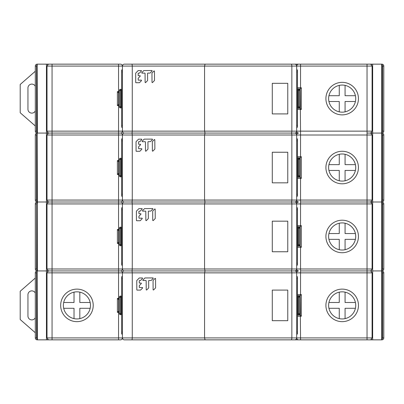 <?xml version="1.0" encoding="UTF-8"?>
<svg xmlns="http://www.w3.org/2000/svg" width="404" height="404" viewBox="0 0 404 404"><rect width="100%" height="100%" fill="white"/><g stroke="black" fill="none" stroke-linecap="round" stroke-linejoin="round"><path stroke-width="0.61" d="M382.639 200.066L382.639 135.012L383.8 135.012A1.934 1.934 0 0 0 381.916 133.078L369.913 133.073L381.916 133.073L381.916 64.15A1.934 1.934 0 0 1 383.8 66.084A1.934 1.934 0 0 0 381.916 64.15A1.934 1.934 0 0 1 383.8 66.084L383.8 131.138A1.934 1.934 0 0 1 381.916 133.073A1.934 1.934 -149 0 0 383.8 131.138A1.934 1.934 0 0 1 381.916 133.073A1.934 1.934 0 0 1 383.8 135.012L383.8 200.066A1.934 1.934 0 0 1 381.916 202A1.934 1.934 -149 0 0 383.8 200.066L382.639 200.066L381.916 201.753M272.771 133.073L274.392 133.073M51.924 133.073L48.384 133.073L51.924 133.073M51.924 339.85L48.384 339.85L47.01 337.916L47.01 272.862L48.384 270.927L52.06 270.927L48.384 270.927L47.01 268.988L47.01 203.934L48.384 202L52.06 202L48.384 202L47.01 200.066L118.554 200.066L118.554 173.346L119.326 173.346L118.554 173.346L118.554 161.731L117.392 160.57L118.554 160.57L118.554 133.073L52.06 133.073L120.488 133.073L118.554 133.073L118.554 105.58L117.392 105.58L117.392 91.642L118.554 91.642L118.554 66.084L47.01 66.084L48.384 64.15L51.924 64.15M296.677 138.885L297.45 138.885L297.45 140.819L296.677 140.819L296.677 135.012A1.934 1.934 -163.5 0 1 298.612 133.073L205.075 133.073L298.612 133.073A1.934 1.934 -17.1 0 1 296.677 131.138L296.677 125.331L297.45 125.331L297.45 127.265L296.677 127.265M267.635 339.85L370.715 339.85L372.089 337.916L372.089 272.862L370.715 270.927L367.039 270.927L370.715 270.927L372.089 268.988L372.089 203.934L370.715 202L367.039 202L370.715 202L372.089 200.066L372.089 135.012L370.715 133.073L367.039 133.073L370.715 133.073L372.089 131.138L372.089 66.084L370.715 64.15L367.039 64.15L372.655 64.15L372.655 202L381.916 202A1.934 1.934 0 0 1 383.8 203.934L383.8 268.988A1.934 1.934 0 0 1 381.916 270.922A1.934 1.934 -149 0 0 383.8 268.988L382.639 268.988L381.916 270.68M381.916 64.398L382.639 66.084L382.639 131.138L381.916 132.83M297.45 87.769L301.323 87.769L300.162 88.93L300.546 131.138L367.039 131.138L367.039 64.15L267.635 64.15M372.089 66.084L300.546 66.084L300.546 64.15L124.361 64.15A1.934 1.934 0 0 0 122.427 66.084L122.427 71.892L121.649 71.892L121.649 127.265L122.427 127.265M121.649 125.331L122.427 125.331L122.427 131.138L122.427 66.084A1.934 1.934 165.6 0 0 120.488 64.15L52.06 64.15L52.06 135.012L47.01 135.012L48.384 133.073L47.01 131.138L47.01 66.084M117.392 91.642L118.554 92.804L118.554 104.419L117.392 105.58M118.554 92.804L119.326 92.804L118.554 92.804L118.554 91.642L119.326 91.642M121.155 64.266L121.67 64.549M122.099 65.009L122.346 65.529M297.45 88.865A1.161 1.161 0 0 0 297.839 88.93A1.161 1.161 0 0 1 297.45 88.865A1.161 1.161 0 0 0 297.839 88.93L300.157 88.93M300.162 108.292L297.839 108.292A1.161 1.161 0 0 0 297.45 108.358A1.161 1.161 0 0 1 297.839 108.292L300.162 108.292L300.162 88.93M119.326 104.419L118.554 104.419L119.326 104.419M296.677 69.958L297.45 69.958L297.45 71.892L296.677 71.892L296.677 66.084A1.934 1.934 -163.5 0 1 298.612 64.15M300.546 108.681L301.323 109.454L297.45 109.454M297.95 132.956L297.435 132.674M297.001 132.214L296.758 131.694M121.155 132.956L121.67 132.674M122.099 132.214L122.346 131.694M121.649 194.253L122.427 194.253L122.427 200.066L122.427 135.012A1.934 1.934 0 0 1 124.361 133.073L131.739 133.073L124.361 133.073A1.934 1.934 0 0 1 122.427 131.138A1.934 1.934 14.3 0 1 120.488 133.073A1.934 1.934 165.6 0 1 122.427 135.012L122.427 140.819L121.649 140.819L121.649 196.192L122.427 196.192M297.95 64.266L297.435 64.549M297.001 65.009L296.758 65.529M342.087 85.062A13.554 13.554 0 0 0 328.619 98.657A13.554 13.554 0 0 0 345.162 111.832A13.554 13.554 0 0 0 342.173 85.057A13.554 13.554 0 0 0 342.087 85.062M355.414 101.515A13.554 13.554 0 0 1 345.077 111.852L345.077 101.515L355.414 101.515M328.937 95.708L339.269 95.708L339.269 85.375M339.269 111.852L339.269 101.515L328.937 101.515M345.077 85.375L345.077 95.708L355.414 95.708M37.188 132.83L36.461 131.138L36.461 66.084L37.188 64.398M36.461 131.138L35.3 131.138A1.934 1.934 0 0 0 37.188 133.073A1.934 1.934 0 0 1 35.3 131.138L35.3 66.084A1.934 1.934 0 0 1 37.188 64.15A1.934 1.934 0 0 0 35.3 66.084A1.934 1.934 0 0 1 37.188 64.15L37.415 133.073L49.187 133.073L37.188 133.073L37.415 202L49.187 202L37.188 202A1.934 1.934 0 0 1 35.3 200.066L35.3 135.012A1.934 1.934 0 0 1 37.188 133.078A1.934 1.934 0 0 0 35.3 135.012A1.934 1.934 0 0 1 37.188 133.078L37.188 64.15M35.3 125.957L20.2 112.746L20.2 84.476L35.3 71.266M35.3 86.274A3.873 3.873 0 0 0 27.947 87.966L27.947 109.262A3.873 3.873 0 0 0 35.3 110.948M49.187 64.15L37.415 64.15M367.999 133.073L369.094 133.073L367.999 133.073M381.916 64.15L372.655 64.15M339.269 180.775L339.269 170.443L328.937 170.443M342.173 181.088A13.554 13.554 0 0 0 355.641 166.034A13.554 13.554 0 0 0 342.087 153.985A13.554 13.554 0 0 0 328.619 167.579A13.554 13.554 0 0 0 345.162 180.755A13.554 13.554 0 0 0 342.173 153.985M300.162 177.22L297.839 177.22A1.161 1.161 0 0 0 297.45 177.285A1.161 1.161 0 0 1 297.839 177.22L300.162 177.22L301.323 178.381L300.546 178.381L300.546 200.066L367.039 200.066L367.039 135.012L300.546 135.012L300.546 156.696L301.323 156.696L300.162 157.858L300.162 177.22L300.162 157.858L297.839 157.858A1.161 1.161 0 0 1 297.45 157.792A1.161 1.161 0 0 0 297.839 157.858L300.157 157.858M296.677 207.808L297.45 207.808L297.45 209.747L296.677 209.747L296.677 203.934A1.934 1.934 -163.5 0 1 298.612 202L205.075 202L298.612 202A1.934 1.934 -17.1 0 1 296.677 200.066L296.677 194.253L297.45 194.253L297.45 196.192L296.677 196.192M272.771 202L274.392 202M119.326 242.269L118.554 242.269L118.554 230.654L117.392 229.492L118.554 229.492L118.554 202L52.06 202L120.488 202L118.554 202L118.554 200.066L122.427 200.066A1.934 1.934 14.3 0 1 120.488 202A1.934 1.934 165.6 0 1 122.427 203.934L122.427 209.747L121.649 209.747L121.649 265.115L122.427 265.115M372.089 203.934L300.546 203.934L300.546 225.619L301.323 225.619L300.162 226.78L300.162 246.142L301.323 247.304L300.546 247.304L300.546 268.988L367.039 268.988L367.039 202L300.546 202L367.039 202L367.039 200.066L372.089 200.066M47.01 200.066L47.01 135.012M118.554 173.346L117.392 174.508L117.392 160.57M118.554 161.731L119.326 161.731L118.554 161.731L118.554 160.57L119.326 160.57M121.155 133.194L121.67 133.477M122.099 133.936L122.346 134.456M297.945 133.194L297.435 133.477M297.001 133.936L296.758 134.456M121.155 201.884L121.67 201.601M122.099 201.142L122.346 200.621M297.95 201.884L297.435 201.601M297.001 201.142L296.758 200.621M37.188 201.753L36.461 200.066L36.461 135.012L37.188 133.32M381.916 133.32L382.639 135.012M328.937 164.635L339.269 164.635L339.269 154.298M355.414 170.443L345.077 170.443L345.077 180.775M345.077 154.298L345.077 164.635L355.414 164.635M37.188 270.68L36.461 268.988L35.3 268.988A1.934 1.934 0 0 0 37.188 270.922L37.415 202L37.415 270.927L49.187 270.927L37.188 270.927A1.934 1.934 0 0 1 35.3 268.988L35.3 203.934A1.934 1.934 0 0 1 37.188 202A1.934 1.934 0 0 0 35.3 203.934A1.934 1.934 0 0 1 37.188 202L37.188 133.073A1.934 1.934 0 0 1 35.3 131.138M367.999 202L369.094 202L367.999 202M369.913 202L372.655 202L369.913 202M339.269 249.702L339.269 239.365L328.937 239.365M342.173 250.015A13.554 13.554 0 0 0 355.641 234.961A13.554 13.554 0 0 0 342.087 222.912A13.554 13.554 0 0 0 328.619 236.507A13.554 13.554 0 0 0 345.162 249.682A13.554 13.554 0 0 1 345.077 249.702L345.077 239.365L355.414 239.365M300.162 246.142L297.839 246.142A1.161 1.161 0 0 0 297.45 246.208A1.161 1.161 0 0 1 297.839 246.142L300.162 246.142L300.162 226.78M296.677 276.735L297.45 276.735L297.45 278.669L296.677 278.669L296.677 272.862A1.934 1.934 -163.5 0 1 298.612 270.927L205.075 270.927L298.612 270.927A1.934 1.934 -17.1 0 1 296.677 268.988L296.677 263.181L297.45 263.181L297.45 265.115L296.677 265.115M272.771 270.927L274.392 270.927M119.326 311.196L118.554 311.196L118.554 299.581L117.392 298.42L118.554 298.42L118.554 270.927L52.06 270.927L120.488 270.927L118.554 270.927L118.554 243.43L117.392 243.43L117.392 229.492M297.45 294.546L301.323 294.546L300.162 295.708L300.546 337.916L367.039 337.916L367.039 270.927L300.546 270.927L367.039 270.927L367.039 268.988L372.089 268.988M119.326 243.43L118.554 243.43L118.554 242.269L117.392 243.43M119.326 229.492L118.554 229.492L118.554 230.654L119.326 230.654M121.155 202.116L121.67 202.399M122.099 202.858L122.346 203.379M297.45 226.715A1.161 1.161 0 0 0 297.839 226.78A1.161 1.161 0 0 1 297.45 226.715A1.161 1.161 0 0 0 297.839 226.78L300.157 226.78M297.945 202.116L297.435 202.399M297.001 202.858L296.758 203.379M121.155 270.806L121.67 270.523M122.099 270.064L122.346 269.544M297.95 270.806L297.435 270.523M297.001 270.064L296.758 269.544M121.649 263.181L122.427 263.181L122.427 268.988A1.934 1.934 14.3 0 1 120.488 270.927A1.934 1.934 165.6 0 1 122.427 272.862L122.427 278.669L121.649 278.669L121.649 334.042L122.427 334.042M382.639 268.988L382.639 203.934L381.916 202.247M382.639 203.934L383.8 203.934A1.934 1.934 0 0 0 381.916 202L372.655 202L372.655 270.927L381.916 270.927A1.934 1.934 0 0 1 383.8 272.862L383.8 337.916A1.934 1.934 0 0 1 381.916 339.85A1.934 1.934 -149 0 0 383.8 337.916L382.639 337.916L381.916 339.602M36.461 268.988L36.461 203.934L37.188 202.247M328.937 233.557L339.269 233.557L339.269 223.225M345.077 223.225L345.077 233.557L355.414 233.557M37.415 339.85L37.188 339.85A1.934 1.934 0 0 1 35.3 337.916A1.934 1.934 0 0 0 37.188 339.85A1.934 1.934 0 0 1 35.3 337.916L35.3 272.862A1.934 1.934 0 0 1 37.188 270.927L37.415 339.85L49.187 339.85M367.999 270.927L369.094 270.927L367.999 270.927M369.913 270.927L369.094 270.927M37.188 339.602L36.461 337.916L36.461 272.862L37.188 271.17M121.649 332.108L122.427 332.108L122.427 337.916A1.934 1.934 14.3 0 1 120.488 339.85L52.06 339.85L52.06 337.916L118.554 337.916L118.554 312.358L117.392 312.358L117.392 298.42M298.612 339.85A1.934 1.934 -17.1 0 1 296.677 337.916L300.546 337.916L300.546 339.85L205.075 339.85L294.738 339.85A1.934 1.934 90 0 0 296.677 337.916L296.677 332.108L297.45 332.108L297.45 334.042L296.677 334.042M372.089 337.916L367.039 337.916L367.039 339.85L369.094 339.85M119.326 312.358L118.554 312.358L118.554 311.196L117.392 312.358M119.326 298.42L118.554 298.42L118.554 299.581L119.326 299.581M121.155 271.044L121.67 271.326M122.099 271.786L122.346 272.306M297.45 295.642A1.161 1.161 0 0 0 297.839 295.708A1.161 1.161 0 0 1 297.45 295.642A1.161 1.161 0 0 0 297.839 295.708L300.157 295.708M300.162 315.07L297.839 315.07A1.161 1.161 0 0 0 297.45 315.135A1.161 1.161 0 0 1 297.839 315.07L300.162 315.07L300.162 295.708M300.546 315.453L301.323 316.231L297.45 316.231M297.95 339.734L297.435 339.451M297.001 338.991L296.758 338.471M121.155 339.734L121.67 339.451M122.099 338.991L122.346 338.471M297.95 271.044L297.435 271.326M297.001 271.786L296.758 272.306M342.087 291.834A13.554 13.554 0 0 0 328.619 305.429A13.554 13.554 0 0 0 345.162 318.61A13.554 13.554 0 0 0 342.087 291.834M345.162 318.61A13.554 13.554 0 0 1 345.077 318.625L345.077 308.292L355.414 308.292M328.937 302.485L339.269 302.485L339.269 292.148M339.269 318.625L339.269 308.292L328.937 308.292M345.077 292.148L345.077 302.485L355.414 302.485M76.841 291.834A13.554 13.554 0 0 0 63.377 305.429A13.554 13.554 0 0 0 79.916 318.61A13.554 13.554 0 0 0 76.841 291.834M79.916 318.61A13.554 13.554 0 0 1 79.83 318.625L79.83 308.292L90.168 308.292M63.691 302.485L74.023 302.485L74.023 292.148M74.023 318.625L74.023 308.292L63.691 308.292M79.83 292.148L79.83 302.485L90.168 302.485M35.3 268.988A1.934 1.934 0 0 0 37.188 270.922A1.934 1.934 0 0 0 35.3 272.862L36.461 272.862M35.3 332.734L20.2 319.524L20.2 291.254L35.3 278.043M35.3 293.051A3.873 3.873 0 0 0 27.947 294.738L27.947 316.034A3.873 3.873 0 0 0 35.3 317.726M382.639 337.916L382.639 272.862L381.916 271.17M382.639 272.862L383.8 272.862A1.934 1.934 0 0 0 381.916 270.927L372.655 270.927L372.655 339.85L381.916 339.85L381.916 133.073A1.934 1.934 -149 0 0 383.8 131.138L382.639 131.138M369.913 339.85L372.655 339.85M291.122 64.15L205.075 64.15L204.56 66.084L291.855 66.084L291.855 131.138L296.677 131.138L296.677 66.084L300.546 66.084L291.855 66.084A1.934 0.732 -90 0 0 291.122 64.15L294.738 64.15A1.934 1.934 90 0 1 296.677 66.084L296.677 131.138A1.934 1.934 90 0 1 294.738 133.073L131.739 133.073L294.738 133.073A1.934 1.934 90 0 1 296.677 135.012L296.677 200.066A1.934 1.934 90 0 1 294.738 202A1.934 1.934 90 0 1 296.677 203.934L296.677 268.988A1.934 1.934 90 0 1 294.738 270.927A1.934 1.934 90 0 1 296.677 272.862L296.677 337.916L296.677 272.862L300.546 272.862L300.546 295.319M297.45 106.939L298.612 106.939L298.612 90.289L297.839 90.289L297.839 108.1A1.161 1.161 -90 0 0 297.45 108.166A1.161 1.161 -0 0 1 297.839 108.1L298.612 108.1L298.612 106.939L299.773 106.939A1.161 1.161 0 0 1 298.612 108.1A1.161 1.161 0 0 0 299.773 106.939L299.773 90.289L298.612 90.289L298.612 89.127A1.161 1.161 0 0 1 299.773 90.289A1.161 1.161 0 0 0 298.612 89.127L297.839 89.127L297.839 90.289L297.45 90.289M297.45 89.057A1.161 1.161 -90 0 0 297.839 89.127A1.161 1.161 0 0 1 297.45 89.057M272.281 83.315L272.281 113.908L287.769 113.908L287.769 83.315L272.281 83.315M121.649 69.958L122.427 69.958L121.649 69.958L121.649 71.892M121.649 90.481L121.266 90.481L121.266 107.903A1.161 1.161 0 0 1 121.649 107.974A1.161 1.161 0 0 0 121.266 107.903L120.488 107.903A1.161 1.161 0 0 1 119.326 106.742L119.326 90.481A1.161 1.161 0 0 1 120.488 89.319L121.266 89.319A1.161 1.161 0 0 0 121.649 89.254A1.161 1.161 0 0 1 121.266 89.319L121.266 90.481L120.488 90.481L120.488 107.903A1.161 1.161 0 0 1 119.326 106.742L121.649 106.742M297.45 71.892L297.45 125.331M118.554 339.85L118.554 337.916L132.265 337.916A1.934 0.525 90 0 1 131.739 339.85L124.361 339.85A1.934 1.934 0 0 1 122.427 337.916L122.427 272.862A1.934 1.934 0 0 1 124.361 270.927L131.739 270.927L124.361 270.927A1.934 1.934 0 0 1 122.427 268.988L122.427 203.934A1.934 1.934 0 0 1 124.361 202L294.738 202L124.361 202A1.934 1.934 0 0 1 122.427 200.066A1.934 1.934 14.3 0 1 120.488 202M297.45 175.861L298.612 175.861L298.612 159.211L297.839 159.211L297.839 177.023A1.161 1.161 -90 0 0 297.45 177.088A1.161 1.161 -0 0 1 297.839 177.023L298.612 177.023L298.612 175.861L299.773 175.861A1.161 1.161 0 0 1 298.612 177.023A1.161 1.161 0 0 0 299.773 175.861L299.773 159.211L298.612 159.211L298.612 158.05A1.161 1.161 0 0 1 299.773 159.211A1.161 1.161 0 0 0 298.612 158.05L297.839 158.05L297.839 159.211L297.45 159.211M297.45 157.984A1.161 1.161 -90 0 0 297.839 158.05A1.161 1.161 0 0 1 297.45 157.984M272.281 152.242L272.281 182.83L287.769 182.83L287.769 152.242L272.281 152.242M121.649 138.885L122.427 138.885L121.649 138.885L121.649 140.819M121.649 159.403L121.266 159.403L121.266 176.831A1.161 1.161 0 0 1 121.649 176.896A1.161 1.161 0 0 0 121.266 176.831L120.488 176.831A1.161 1.161 0 0 1 119.326 175.669L119.326 159.403A1.161 1.161 0 0 1 120.488 158.242L121.266 158.242A1.161 1.161 0 0 0 121.649 158.176A1.161 1.161 0 0 1 121.266 158.242L121.266 159.403L120.488 159.403L120.488 176.831A1.161 1.161 0 0 1 119.326 175.669L121.649 175.669M297.45 140.819L297.45 194.253M118.554 64.15L118.554 66.084L204.56 66.084L204.56 131.138L205.075 133.073L204.56 135.012L204.56 200.066L205.075 202L204.56 203.934L204.56 268.988L205.075 270.927L204.56 272.862L132.265 272.862A1.934 0.525 -90 0 0 131.739 270.927L294.738 270.927L131.739 270.927A1.934 0.525 90 0 0 132.265 268.988L300.546 268.988L300.546 272.862L291.855 272.862L291.855 337.916L296.677 337.916M297.45 244.789L298.612 244.789L298.612 228.139L297.839 228.139L297.839 245.95A1.161 1.161 -90 0 0 297.45 246.016A1.161 1.161 -0 0 1 297.839 245.95L298.612 245.95L298.612 244.789L299.773 244.789A1.161 1.161 0 0 1 298.612 245.95A1.161 1.161 0 0 0 299.773 244.789L299.773 228.139L298.612 228.139L298.612 226.977A1.161 1.161 0 0 1 299.773 228.139A1.161 1.161 0 0 0 298.612 226.977L297.839 226.977L297.839 228.139L297.45 228.139M297.45 226.912A1.161 1.161 -90 0 0 297.839 226.977A1.161 1.161 0 0 1 297.45 226.912M272.281 221.17L272.281 251.758L287.769 251.758L287.769 221.17L272.281 221.17M121.649 207.808L122.427 207.808L121.649 207.808L121.649 209.747M121.649 228.331L121.266 228.331L121.266 245.758A1.161 1.161 0 0 1 121.649 245.824A1.161 1.161 0 0 0 121.266 245.758L120.488 245.758A1.161 1.161 0 0 1 119.326 244.597L119.326 228.331A1.161 1.161 0 0 1 120.488 227.169L121.266 227.169A1.161 1.161 0 0 0 121.649 227.104A1.161 1.161 0 0 1 121.266 227.169L121.266 228.331L120.488 228.331L120.488 245.758A1.161 1.161 0 0 1 119.326 244.597L121.649 244.597M297.45 209.747L297.45 263.181M131.739 339.85L205.075 339.85L204.56 337.916L291.855 337.916A1.934 0.732 90 0 1 291.122 339.85M297.45 313.711L298.612 313.711L298.612 297.061L297.839 297.061L297.839 314.873A1.161 1.161 -90 0 0 297.45 314.943A1.161 1.161 -0 0 1 297.839 314.873L298.612 314.873L298.612 313.711L299.773 313.711A1.161 1.161 0 0 1 298.612 314.873A1.161 1.161 0 0 0 299.773 313.711L299.773 297.061L298.612 297.061L298.612 295.9A1.161 1.161 0 0 1 299.773 297.061A1.161 1.161 0 0 0 298.612 295.9L297.839 295.9L297.839 297.061L297.45 297.061M297.45 295.834A1.161 1.161 -90 0 0 297.839 295.9A1.161 1.161 0 0 1 297.45 295.834M272.281 290.092L272.281 320.685L287.769 320.685L287.769 290.092L272.281 290.092M121.649 276.735L122.427 276.735L121.649 276.735L121.649 278.669M121.649 297.258L121.266 297.258L121.266 314.681A1.161 1.161 0 0 1 121.649 314.746A1.161 1.161 0 0 0 121.266 314.681L120.488 314.681A1.161 1.161 0 0 1 119.326 313.519L119.326 297.258A1.161 1.161 0 0 1 120.488 296.097L121.266 296.097A1.161 1.161 0 0 0 121.649 296.026A1.161 1.161 0 0 1 121.266 296.097L121.266 297.258L120.488 297.258L120.488 314.681A1.161 1.161 0 0 1 119.326 313.519L121.649 313.519M297.45 278.669L297.45 332.108M154.505 80.356L154.459 71.281A0.318 0.313 89.8 0 0 153.924 71.059L152.05 72.983A0.318 0.313 89.8 0 0 151.96 73.205L152.01 82.28A0.318 0.313 89.8 0 0 152.545 82.502L154.414 80.583A0.318 0.313 89.8 0 0 154.505 80.356M145.117 82.32A0.318 0.313 89.8 0 0 145.652 82.542L147.521 80.618A0.318 0.313 89.8 0 0 147.612 80.391L147.576 73.417A0.318 0.313 -90.2 0 1 147.889 73.094L149.95 73.084A0.318 0.313 89.8 0 0 150.172 72.993L152.04 71.069A0.318 0.313 89.8 0 0 151.818 70.523L143.93 70.569A0.318 0.313 89.8 0 0 143.708 70.665L141.839 72.584A0.318 0.313 89.8 0 0 142.062 73.129L144.753 73.114A0.318 0.313 -90.2 0 1 145.066 73.432L145.117 82.32M138.522 80.159L138.522 80.159A0.318 0.313 -90.2 0 1 138.208 79.84L138.198 78.381A0.318 0.313 -90.2 0 1 138.289 78.154L140.163 76.23A0.318 0.313 89.8 0 0 139.936 75.689L138.501 75.694A0.318 0.313 -90.2 0 1 138.183 75.381L138.173 73.467A0.318 0.313 -90.2 0 1 138.486 73.144L139.294 73.144A0.318 0.313 89.8 0 0 139.516 73.048L141.39 71.124A0.318 0.313 89.8 0 0 141.163 70.584L138.289 70.599A0.318 0.313 89.8 0 0 138.067 70.695L135.759 73.068A0.318 0.313 89.8 0 0 135.668 73.296L135.714 82.406A0.318 0.313 89.8 0 0 136.027 82.719L139.345 82.704A0.318 0.313 89.8 0 0 139.567 82.608L141.44 80.684A0.318 0.313 89.8 0 0 141.213 80.143L138.522 80.159M154.868 148.93L154.823 139.855A0.318 0.313 89.8 0 0 154.288 139.632L152.414 141.552A0.318 0.313 89.8 0 0 152.323 141.779L152.374 150.854A0.318 0.313 89.8 0 0 152.909 151.076L154.777 149.157A0.318 0.313 89.8 0 0 154.868 148.93M145.48 150.894A0.318 0.313 89.8 0 0 146.016 151.116L147.884 149.192A0.318 0.313 89.8 0 0 147.975 148.965L147.94 141.991A0.318 0.313 -90.2 0 1 148.253 141.668L150.313 141.658A0.318 0.313 89.8 0 0 150.535 141.562L152.404 139.643A0.318 0.313 89.8 0 0 152.182 139.097L144.294 139.143A0.318 0.313 89.8 0 0 144.071 139.234L142.203 141.158A0.318 0.313 89.8 0 0 142.425 141.703L145.117 141.688A0.318 0.313 -90.2 0 1 145.43 142.001L145.48 150.894M138.885 148.733L138.885 148.733A0.318 0.313 -90.2 0 1 138.572 148.414L138.562 146.955A0.318 0.313 -90.2 0 1 138.653 146.728L140.526 144.804A0.318 0.313 89.8 0 0 140.299 144.263L138.865 144.268A0.318 0.313 -90.2 0 1 138.547 143.95L138.537 142.041A0.318 0.313 -90.2 0 1 138.85 141.718L139.658 141.718A0.318 0.313 89.8 0 0 139.88 141.622L141.748 139.698A0.318 0.313 89.8 0 0 141.526 139.158L138.653 139.173A0.318 0.313 89.8 0 0 138.431 139.264L136.118 141.642A0.318 0.313 89.8 0 0 136.032 141.87L136.077 150.975A0.318 0.313 89.8 0 0 136.39 151.293L139.708 151.278A0.318 0.313 89.8 0 0 139.93 151.182L141.799 149.258A0.318 0.313 89.8 0 0 141.577 148.717L138.885 148.733M155.237 218.382L155.192 209.307A0.318 0.313 89.8 0 0 154.651 209.085L152.783 211.004A0.318 0.313 89.8 0 0 152.692 211.231L152.742 220.306A0.318 0.313 89.8 0 0 153.278 220.528L155.146 218.609A0.318 0.313 89.8 0 0 155.237 218.382M145.849 220.347A0.318 0.313 89.8 0 0 146.384 220.569L148.253 218.645A0.318 0.313 89.8 0 0 148.344 218.418L148.308 211.444A0.318 0.313 -90.2 0 1 148.616 211.12L150.682 211.11A0.318 0.313 89.8 0 0 150.904 211.014L152.773 209.095A0.318 0.313 89.8 0 0 152.55 208.55L144.662 208.595A0.318 0.313 89.8 0 0 144.44 208.686L142.572 210.61A0.318 0.313 89.8 0 0 142.794 211.151L145.485 211.141A0.318 0.313 -90.2 0 1 145.799 211.454L145.849 220.347M139.254 218.185L139.254 218.185A0.318 0.313 -90.2 0 1 138.941 217.867L138.931 216.403A0.318 0.313 -90.2 0 1 139.021 216.18L140.89 214.256A0.318 0.313 89.8 0 0 140.668 213.716L139.228 213.721A0.318 0.313 -90.2 0 1 138.915 213.403L138.905 211.494A0.318 0.313 -90.2 0 1 139.218 211.171L140.026 211.166A0.318 0.313 89.8 0 0 140.249 211.075L142.117 209.151A0.318 0.313 89.8 0 0 141.895 208.61L139.021 208.626A0.318 0.313 89.8 0 0 138.799 208.716L136.486 211.095A0.318 0.313 89.8 0 0 136.395 211.317L136.446 220.427A0.318 0.313 89.8 0 0 136.759 220.746L140.077 220.73A0.318 0.313 89.8 0 0 140.299 220.635L142.168 218.71A0.318 0.313 89.8 0 0 141.945 218.17L139.254 218.185M155.606 287.744L155.555 278.669A0.318 0.313 89.8 0 0 155.02 278.447L153.151 280.371A0.318 0.313 89.8 0 0 153.06 280.598L153.111 289.673A0.318 0.313 89.8 0 0 153.646 289.895L155.515 287.971A0.318 0.313 89.8 0 0 155.606 287.744M146.213 289.708A0.318 0.313 89.8 0 0 146.748 289.931L148.621 288.007A0.318 0.313 89.8 0 0 148.712 287.784L148.672 280.805A0.318 0.313 -90.2 0 1 148.985 280.487L151.051 280.477A0.318 0.313 89.8 0 0 151.273 280.381L153.141 278.457A0.318 0.313 89.8 0 0 152.919 277.917L145.026 277.957A0.318 0.313 89.8 0 0 144.809 278.053L142.935 279.972A0.318 0.313 89.8 0 0 143.162 280.517L145.854 280.502A0.318 0.313 -90.2 0 1 146.167 280.82L146.213 289.708M139.622 287.547L139.622 287.547A0.318 0.313 -90.2 0 1 139.304 287.229L139.299 285.769A0.318 0.313 -90.2 0 1 139.39 285.542L141.259 283.623A0.318 0.313 89.8 0 0 141.036 283.078L139.597 283.088A0.318 0.313 -90.2 0 1 139.284 282.77L139.274 280.856A0.318 0.313 -90.2 0 1 139.587 280.538L140.395 280.533A0.318 0.313 89.8 0 0 140.617 280.437L142.486 278.518A0.318 0.313 89.8 0 0 142.264 277.972L139.385 277.987A0.318 0.313 89.8 0 0 139.168 278.083L136.855 280.457A0.318 0.313 89.8 0 0 136.764 280.684L136.815 289.794A0.318 0.313 89.8 0 0 137.128 290.112L140.446 290.092A0.318 0.313 89.8 0 0 140.668 289.996L142.536 288.077A0.318 0.313 89.8 0 0 142.314 287.532L139.622 287.547M47.01 131.138L122.427 131.138A1.934 1.934 14.3 0 1 120.488 133.073M300.546 66.084L300.546 88.547M297.45 108.358A1.161 1.161 0 0 1 297.839 108.292M301.323 87.769L301.323 109.454M342.072 82.35A16.261 16.261 0 0 1 345.758 114.473A16.261 16.261 0 0 1 325.912 98.662A16.261 16.261 0 0 1 342.072 82.35M372.089 135.012L367.039 135.012L367.039 131.138L372.089 131.138M296.677 131.138L300.546 131.138L300.546 135.012L296.677 135.012L300.546 135.012M119.326 105.58L118.554 105.58L118.554 104.419M383.8 66.084L382.639 66.084M36.461 66.084L35.3 66.084M47.546 64.15L47.546 64.554M47.546 132.669L47.546 133.482M46.45 339.85L46.45 64.15M381.689 339.85L381.689 64.15M371.559 133.482L371.559 132.669M371.559 64.554L371.559 64.15M342.173 183.8A16.261 16.261 0 0 0 358.338 165.736A16.261 16.261 0 0 0 342.072 151.273A16.261 16.261 0 0 0 325.912 167.589A16.261 16.261 0 0 0 342.173 183.8M301.323 156.696L301.323 178.381M300.546 177.603L300.546 178.381L297.45 178.381M118.554 200.066L291.855 200.066L291.855 135.012L296.677 135.012L296.677 200.066L300.546 200.066L300.546 203.934L296.677 203.934L300.546 203.934M122.427 131.138L291.855 131.138A1.934 0.732 90 0 1 291.122 133.073A1.934 0.732 -90 0 1 291.855 135.012L52.06 135.012L52.06 203.934L47.01 203.934M119.326 174.508L117.392 174.508M297.839 157.858A1.161 1.161 0 0 1 297.45 157.792M297.45 156.696L300.546 156.696L300.546 157.469M35.3 200.066L36.461 200.066M383.8 135.012A1.934 1.934 0 0 0 381.916 133.078M36.461 135.012L35.3 135.012M47.546 201.596L47.546 202.404M371.559 202.404L371.559 201.596M345.162 249.682A13.554 13.554 0 0 0 342.173 222.912M342.173 252.727A16.261 16.261 0 0 0 358.338 234.658A16.261 16.261 0 0 0 342.072 220.2A16.261 16.261 0 0 0 325.912 236.512A16.261 16.261 0 0 0 342.173 252.727M301.323 225.619L301.323 247.304M300.546 246.531L300.546 247.304L297.45 247.304M47.01 268.988L52.06 268.988L52.06 272.862L47.01 272.862M296.677 268.988L296.677 203.934L52.06 203.934L52.06 268.988L122.427 268.988A1.934 1.934 14.3 0 1 120.488 270.927M297.45 225.619L300.546 225.619L300.546 226.397M131.739 64.15A1.934 0.525 -90 0 1 132.265 66.084L132.265 131.138A1.934 0.525 90 0 1 131.739 133.073A1.934 0.525 -90 0 1 132.265 135.012L132.265 200.066A1.934 0.525 90 0 1 131.739 202A1.934 0.525 -90 0 1 132.265 203.934L132.265 268.988L118.554 268.988M383.8 203.934A1.934 1.934 0 0 0 381.916 202M36.461 203.934L35.3 203.934M47.546 270.518L47.546 271.331M371.559 271.331L371.559 270.518M35.3 337.916L36.461 337.916M47.01 337.916L52.06 337.916L52.06 272.862L122.427 272.862A1.934 1.934 0 0 1 124.361 270.927M76.826 289.123A16.261 16.261 0 0 1 80.512 321.251A16.261 16.261 0 0 1 60.666 305.439A16.261 16.261 0 0 1 76.826 289.123M297.45 315.135A1.161 1.161 0 0 1 297.839 315.07M301.323 294.546L301.323 316.231M372.089 272.862L300.546 272.862M342.072 289.123A16.261 16.261 0 0 1 345.758 321.251A16.261 16.261 0 0 1 325.912 305.439A16.261 16.261 0 0 1 342.072 289.123M122.427 337.916A1.934 1.934 14.3 0 1 120.488 339.85M37.188 339.85L37.188 270.927A1.934 1.934 0 0 0 35.3 272.862M383.8 272.862A1.934 1.934 0 0 0 381.916 270.927M47.546 339.446L47.546 339.85M371.559 339.85L371.559 339.446M122.427 66.084A1.934 1.934 0 0 1 124.361 64.15M120.488 90.481L119.326 90.481A1.161 1.161 0 0 1 120.488 89.319L120.488 90.481M122.427 272.862L132.265 272.862L132.265 337.916L204.56 337.916L204.56 272.862L291.855 272.862A1.934 0.732 -90 0 0 291.122 270.927A1.934 0.732 90 0 0 291.855 268.988L291.855 203.934A1.934 0.732 -90 0 0 291.122 202A1.934 0.732 90 0 0 291.855 200.066L296.677 200.066M122.427 135.012A1.934 1.934 0 0 1 124.361 133.073M120.488 159.403L119.326 159.403A1.161 1.161 0 0 1 120.488 158.242L120.488 159.403M122.427 203.934A1.934 1.934 0 0 1 124.361 202M120.488 228.331L119.326 228.331A1.161 1.161 0 0 1 120.488 227.169L120.488 228.331M120.488 297.258L119.326 297.258A1.161 1.161 0 0 1 120.488 296.097L120.488 297.258"/></g></svg>

